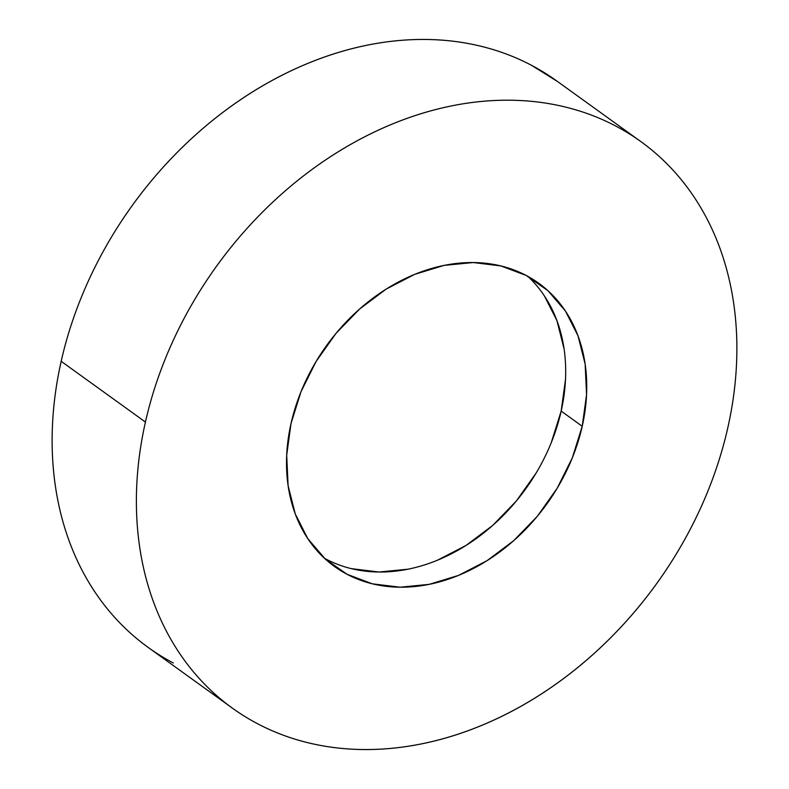 <?xml version="1.0" encoding="UTF-8"?>
<svg xmlns="http://www.w3.org/2000/svg" width="789" height="789" viewBox="0 0 789 789"><rect width="100%" height="100%" fill="white"/><g stroke="black" fill="none" stroke-linecap="round" stroke-linejoin="round"><path stroke-width="1.18" d="M640.875 141.606L556.62 80.863A349.221 271.317 125.8 0 0 61.177 361.303L145.432 422.056A349.221 271.317 -54.2 0 1 640.875 141.606A349.221 271.317 -54.2 0 1 727.823 427.697C723.02 449.02 716.392 470.116 707.95 490.985C699.518 511.854 689.418 532.111 677.662 551.728C665.906 571.354 652.72 589.975 638.104 607.599C623.478 625.223 607.717 641.506 590.793 656.448C573.879 671.39 556.137 684.714 537.575 696.401C519.004 708.088 499.97 717.931 480.462 725.91C460.963 733.898 441.367 739.885 421.671 743.859C401.986 747.834 382.576 749.728 363.463 749.55C344.339 749.363 325.877 747.094 308.055 742.755C290.244 738.415 273.418 732.084 257.599 723.75C241.769 715.426 227.242 705.258 214.016 693.265C200.781 681.262 189.104 667.662 178.985 652.454C168.866 637.256 160.483 620.736 153.855 602.904C147.227 585.073 142.474 566.275 139.594 546.511C136.724 526.746 135.767 506.39 136.753 485.442C137.73 464.504 140.629 443.369 145.432 422.056C150.235 400.733 156.863 379.637 165.305 358.768C173.748 337.889 183.847 317.642 195.603 298.025C207.349 278.399 220.535 259.768 235.161 242.154C249.778 224.53 265.538 208.247 282.462 193.305C299.376 178.353 317.119 165.039 335.69 153.352C354.251 141.665 373.286 131.822 392.794 123.834C412.292 115.855 431.889 109.868 451.584 105.894C471.27 101.919 490.679 100.016 509.793 100.203C528.916 100.39 547.388 102.649 565.2 106.998C583.012 111.338 599.837 117.669 615.667 126.003C631.486 134.327 646.013 144.495 659.249 156.488C672.475 168.491 684.152 182.091 694.271 197.299C704.399 212.497 712.773 229.017 719.4 246.849C726.028 264.67 730.782 283.468 733.662 303.242C736.541 323.007 737.488 343.363 736.502 364.301C735.526 385.249 732.626 406.384 727.823 427.697A349.221 271.317 -54.2 0 1 232.38 708.137A349.221 271.317 -54.2 0 1 145.432 422.056L61.177 361.303A349.221 271.317 125.8 0 0 148.125 647.394L231.355 707.398M326.044 559.125L324.447 558.267A174.606 135.659 125.8 0 0 561.166 411.099L582.223 426.287A174.606 135.659 -54.2 0 1 334.506 566.512A174.606 135.659 -54.2 0 1 291.033 423.466A174.606 135.659 -54.2 0 1 538.749 283.241A174.606 135.659 -54.2 0 1 582.223 426.287L561.166 411.099A174.606 135.659 125.8 0 0 527.752 276.298M582.223 426.287L586.562 394.589L585.142 364.054L578.012 335.858L565.447 311.083L547.941 290.687L526.145 275.44L500.916 265.932L473.213 262.54L444.108 265.38L414.708 274.355L386.156 289.109L359.547 309.091L335.897 333.51L316.113 361.451L300.964 391.817L291.033 423.466L286.693 455.164L288.113 485.699L295.244 513.886L307.809 538.67L325.324 559.066L347.111 574.313L372.339 583.821L400.043 587.213L429.157 584.363L458.547 575.398L487.099 560.634L513.708 540.662L537.368 516.243L557.142 488.302L572.291 457.936L582.223 426.287M557.645 81.602L531.401 65.25C515.582 56.916 498.756 50.585 480.945 46.245C463.123 41.906 444.661 39.637 425.537 39.45C406.424 39.272 387.014 41.166 367.329 45.141C347.633 49.115 328.037 55.102 308.538 63.09C289.03 71.069 269.996 80.912 251.425 92.599C232.863 104.286 215.121 117.61 198.207 132.552C181.283 147.494 165.522 163.777 150.896 181.401C136.28 199.025 123.094 217.646 111.338 237.272C99.582 256.889 89.482 277.146 81.05 298.015C72.608 318.884 65.98 339.98 61.177 361.303C56.374 382.616 53.474 403.751 52.498 424.699C51.512 445.637 52.459 465.993 55.338 485.758C58.218 505.532 62.972 524.33 69.6 542.151C76.227 559.983 84.601 576.503 94.729 591.701C104.848 606.909 116.525 620.509 129.751 632.512C142.987 644.505 157.514 654.673 173.333 662.997M565.506 379.401L561.166 411.099L551.225 442.747M536.076 473.114L516.302 501.054L492.652 525.474L466.033 545.446L437.481 560.21M408.091 569.185L378.976 572.025L351.283 568.632M544.39 295.895L556.945 320.669L564.076 348.866M333.994 566.137L334.506 566.512"/></g></svg>
